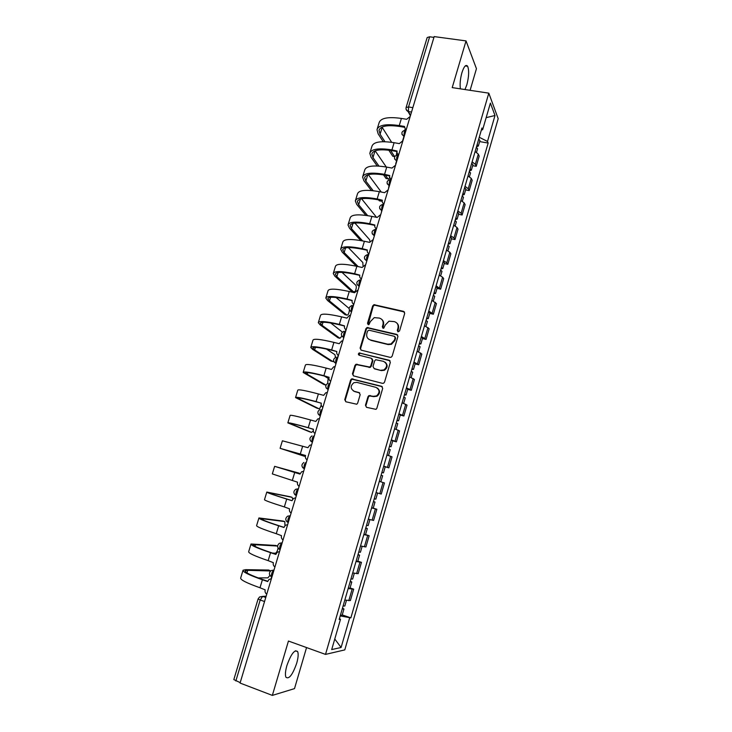 <?xml version="1.0" encoding="UTF-8"?>
<svg xmlns="http://www.w3.org/2000/svg" width="732" height="732" viewBox="0 0 732 732"><rect width="100%" height="100%" fill="white"/><g stroke="black" fill="none" stroke-linecap="round" stroke-linejoin="round"><path stroke-width="1.1" d="M398.089 331.834L399.562 330.937L404.714 313.378L403.579 311.356L373.933 304.686L372.67 305.93L367.501 323.279L368.269 324.688L368.891 324.66L370.392 321.558L374.253 317.633L379.432 318.091C382.433 319.134 383.623 321.293 382.992 324.56L382.324 326.82L383.101 328.238L383.76 328.201L385.233 325.09L388.994 321.192L394.347 321.613C397.385 322.666 398.592 324.843 397.961 328.128L397.293 330.397L398.089 331.834M296.707 663.219C298.235 657.784 298.555 653.914 297.659 651.608C294.703 649.174 291.107 653.822 286.889 665.571C285.352 671.034 285.023 674.913 285.91 677.21C288.975 679.552 292.571 674.895 296.707 663.219M464.976 89.542L466.851 84.756C468.947 76.576 469.212 70.418 467.638 66.273C465.936 64.132 464.033 66.264 461.929 72.669C460.263 78.8 459.742 84.198 460.382 88.846M365.46 405.217L366.576 407.34L376.01 409.362L376.861 408.273L382.699 388.39L381.573 386.286L351.598 378.883L350.601 380.027L344.754 399.672L345.843 401.767L356.768 404.238L357.673 403.131L360.171 394.676L359.064 392.581L354.233 391.3C350.262 388.793 350.152 385.92 353.913 382.671L356.887 382.388L375.9 387.347C379.871 389.726 380.073 392.59 376.513 395.921L373.256 396.323L368.873 395.628L367.967 396.735L365.46 405.217L366.485 407.303M325.511 654.399L288.445 641.04L272.35 695.4L240.069 683.057L434.177 36.6L466.037 40.91L452.211 87.611L488.802 93.156L325.511 654.399L344.79 649.897L498.19 118.666L488.802 93.156M390.074 357.344L391.163 357.243L392.187 356.081L397.943 336.455L396.808 334.405L367.052 327.515L365.881 328.723L360.107 348.112L361.205 350.161L390.074 357.344M390.348 362.34L384.547 382.095L383.623 383.211L382.433 383.348L353.547 375.882L352.449 373.814L354.947 365.451L355.981 364.28L369.752 367.061L370.758 365.899L372.405 360.336L371.298 358.277L359.174 355.23C358.113 354.553 358.113 353.803 359.165 352.97L389.214 360.263L390.348 362.34M470.1 90.32L476.441 68.689L466.037 40.91M272.35 695.4L294.502 688.62L306.552 647.564M240.188 682.636L233.828 679.58L258.112 598.932L260.199 600.002L235.841 680.98M406.141 107.394L427.177 37.533L429.647 36.792L408.538 106.954L408.419 111.566L410.524 115.354M433.948 37.369L429.647 36.792M472.131 161.836L475.324 164.352L478.298 154.086L475.123 151.524M478.298 154.086L479.195 156.09L476.23 166.31L472.643 165.679M475.324 164.352L476.23 166.31M465.607 189.908L469.203 190.576L472.186 180.292L471.252 178.398L468.032 175.936M465.021 186.312L468.251 188.728L469.203 190.576M458.534 214.293L462.121 214.998L465.122 204.649L464.152 202.856L460.895 200.504M457.866 210.944L461.142 213.259L462.121 214.998M451.406 238.833L455.002 239.565L458.022 229.153L457.015 227.478L453.712 225.218M450.656 235.731L453.977 237.937L455.002 239.565M444.242 263.529L447.838 264.298L450.875 253.812L449.832 252.256L446.483 250.106M443.409 260.674L446.776 262.779L447.838 264.298M437.022 288.381L440.627 289.177L443.683 278.627L442.595 277.19L439.209 275.14M436.116 285.782L440.627 289.177M429.766 313.387L433.371 314.22L436.446 303.606L431.889 300.34M428.778 311.045L433.371 314.22M422.456 338.559L426.061 339.419L429.162 328.741L424.523 325.703M421.394 336.482L426.061 339.419M415.108 363.886L418.713 364.783L421.824 354.032L417.103 351.223M413.955 362.075L418.713 364.783M407.706 389.369L411.311 390.302L414.449 379.487L409.646 376.916M406.47 387.832L411.311 390.302M400.258 415.026L403.872 415.996L407.029 405.107L402.133 402.774M398.94 413.763L403.872 415.996M392.764 440.847L396.378 441.853L399.553 430.892L394.575 428.796M391.355 439.859L396.378 441.853M383.678 466.302L388.838 467.876L392.032 456.841L386.963 454.993M383.724 466.119L388.838 467.876M376.047 492.563L381.244 494.063L384.465 482.964L379.304 481.354M373.082 508.118L376.843 509.252L371.591 507.898M368.315 519.18L373.604 520.434L376.843 509.252M365.552 534.58L369.175 535.714L363.831 534.607M360.528 545.962L365.909 546.969L369.175 535.714M357.829 561.179L361.452 562.35L356.017 561.499M352.696 572.936L358.168 573.678L361.452 562.35M350.052 587.952L353.684 589.168L348.148 588.574M344.809 600.075L350.381 600.56L353.684 589.168M481.336 130.122L482.663 129.683L490.385 103.093L495.006 115.5L487.503 141.441L479.259 137.277M340.206 615.914L350.857 617.872L488.162 143.033L487.503 141.441M349.622 618.046L341.103 647.481L331.697 649.577L340.499 619.29L339.419 618.65M482.663 129.683L481.958 127.99L339.181 619.464L340.499 619.29M479.634 141.596L488.162 143.033M342.228 614.907L350.857 617.872M495.006 115.5L486.149 117.66M334.771 639.009L341.103 647.481M397.86 331.752L398.409 328.531C398.958 326.326 398.428 324.486 396.817 323.032M381.811 319.427C383.467 320.872 384.016 322.721 383.458 324.971L382.909 328.174M404.531 312.006L374.418 305.134L373.155 306.369L368.114 324.642M397.696 334.982L367.546 327.918L366.375 329.135L360.611 348.487L360.94 350.061M395.143 337.736L394.347 336.299L369.02 330.187L367.565 331.065L366.851 333.444C366.21 336.711 367.391 338.879 370.383 339.95L387.704 344.186L390.998 343.93L394.429 340.133L395.143 337.736L395.591 338.129L395.015 336.766M368.754 339.218L370.383 339.95M395.591 338.129L394.887 340.526L391.455 344.315L388.161 344.571L370.868 340.343M372.066 358.735L372.899 360.693L371.252 366.247L370.246 367.409L356.502 364.627L355.459 365.79L352.97 374.144L353.382 375.827M390.019 360.748L360.373 353.291L359.677 353.346L359.101 355.212M380.85 370.255L383.87 369.944C387.649 366.668 387.521 363.795 383.477 361.334L375.681 359.732L374.656 360.903L373.009 366.467L374.116 368.544L381.326 370.593L384.337 370.291C387.695 367.784 387.997 365.094 385.215 362.239M381.326 370.593L374.61 368.891M377.373 388.052C380.384 390.76 380.265 393.487 376.998 396.222L373.75 396.625L369.376 395.921L368.461 397.037L365.963 405.501M353.465 391.007L354.233 391.3M359.705 392.919L354.755 391.611M382.278 386.679L352.119 379.213L351.122 380.356L345.284 399.965L345.788 401.749M476.376 147.196L477.557 148.77M477.145 144.561L478.344 146.043L476.505 146.784M478.765 138.989L479.927 140.581M403.167 139.867L402.682 140.754M393.496 156.383L394.658 156.639M396.378 154.937L396.89 151.524M410.204 116.434L406.644 119.298L401.411 118.438C388.106 116.58 380.667 118.017 379.103 122.747L377.236 128.887M405.29 130.067L404.979 129.445M384.959 141.715L380.082 134.203L379.02 130.323C380.466 125.986 387.393 124.715 399.809 126.49L404.302 127.249M405.583 129.939L404.494 126.453L399.26 125.575C385.956 123.671 378.526 125.044 376.989 129.683L378.151 133.874L383.257 141.697M388.802 150.188L392.736 156.218M392.764 156.245L394.612 156.575L390.623 150.444M391.666 142.31L382.012 127.075M469.322 171.48L470.53 172.981M470.1 168.827L471.317 170.245L469.496 170.895M471.728 163.218L472.918 164.737M396.122 163.346L395.747 164.572M462.231 195.92L463.457 197.338M462.999 193.248L464.253 194.593L462.441 195.17M464.646 187.602L465.863 189.048M389.021 186.971L388.683 188.106M386.789 178.599L387.887 178.809C388.445 179.386 389.049 178.846 389.68 177.19M402.902 140.745L399.333 143.609L394.1 142.694C380.796 140.69 373.402 141.898 371.929 146.318L370.035 152.549M378.956 166.082L372.981 157.59L371.847 153.93C373.201 149.904 380.082 148.843 392.498 150.746L396.991 151.542M398.748 154.58C397.275 153.876 396.726 152.695 397.101 151.039L391.94 149.877C378.627 147.837 371.252 148.971 369.816 153.29L371.051 157.243L377.227 165.99M383.504 174.866L386.038 178.462L387.887 178.809L385.352 175.195M386.295 167.024L375.159 150.792M380 200.971L382.186 201.035M395.564 165.203L391.986 168.067L386.743 167.106C373.439 164.965 366.092 165.935 364.719 170.025L362.798 176.357M373.164 190.713L365.844 181.115L364.627 177.684C365.89 173.96 372.734 173.118 385.151 175.158L389.634 175.991M391.382 179.12C389.909 178.407 389.36 177.217 389.735 175.543L384.565 174.335C371.261 172.148 363.932 173.054 362.587 177.043L363.905 180.749L371.408 190.54M378.581 199.882L379.304 200.833M381.152 201.199L380.43 200.239M381.253 192.04L368.342 174.692M455.084 220.506L456.338 221.851M455.862 217.825L457.134 219.097L455.35 219.582M457.518 212.134L458.763 213.506M383.815 204.32C382.067 204.96 381.427 207.083 381.875 210.688L381.573 211.786M447.893 245.257L449.173 246.519M448.679 242.548L449.979 243.756L448.213 244.159M450.345 236.829L451.617 238.12M440.655 270.154L441.972 271.343M441.451 267.436L442.778 268.562L441.03 268.882M443.125 261.681L444.425 262.889M376.541 217.322L361.581 198.775M388.17 189.817L384.584 192.681L379.341 191.674C366.037 189.387 358.744 190.128 357.472 193.889L355.514 200.321M367.674 215.638L358.662 204.786L357.372 201.584C358.543 198.171 365.332 197.549 377.749 199.717L382.232 200.595M383.961 203.825C382.488 203.093 381.939 201.886 382.324 200.202L377.154 198.939C363.841 196.615 356.566 197.283 355.322 200.952L356.722 204.402L365.89 215.382M369.989 241.468L369.587 239.675L354.901 223.068M380.732 214.586L377.136 217.45L371.893 216.388C358.579 213.964 351.342 214.458 350.171 217.889L348.185 224.422M362.615 240.91L351.433 228.604L350.07 225.639C351.14 222.528 357.884 222.125 370.3 224.44L374.784 225.355M376.495 228.695C375.022 227.945 374.482 226.719 374.866 225.017L369.687 223.708C356.374 221.238 349.155 221.668 348.011 224.999L349.493 228.201L360.794 240.572M363.008 265.78L362.834 262.523L348.35 247.59M373.247 239.52L369.642 242.374L364.399 241.267C351.086 238.696 343.894 238.952 342.823 242.045L340.81 248.679M358.177 266.604L344.159 252.567L342.713 249.832C343.692 247.041 350.39 246.867 362.807 249.319L367.281 250.271M368.983 253.711C367.51 252.943 366.97 251.707 367.354 249.996L362.175 248.633C348.862 246.016 341.688 246.199 340.655 249.2L342.219 252.147L356.31 266.192M433.381 295.216L434.717 296.323M434.177 292.48L435.531 293.532L433.802 293.77M435.86 286.688L437.187 287.822M352.458 291.748L354.947 291.647M355.194 291.29C356.301 288.984 356.557 287.026 355.981 285.425L342.027 272.377M365.707 264.609L362.102 267.464L356.85 266.311C343.537 263.584 336.4 263.593 335.439 266.347L333.389 273.082M353.831 292.059L336.848 276.678L335.32 274.18C336.198 271.709 342.851 271.764 355.267 274.354L359.741 275.351M361.425 278.892C359.952 278.105 359.403 276.852 359.796 275.131L354.617 273.722C341.304 270.95 334.185 270.895 333.252 273.548L334.908 276.238L351.982 291.638M426.051 320.442L427.415 321.467M426.848 317.688L428.229 318.667L426.527 318.813M428.54 311.85L429.904 312.903M345.458 314.769L346.895 315.108C348.158 315.144 348.99 313.479 349.402 310.139M349.054 308.419L336.061 297.476M358.131 289.863L354.517 292.709L349.255 291.51C335.951 288.628 328.86 288.399 328 290.805L325.923 297.64M346.895 315.108L329.482 300.934L327.881 298.674C328.659 296.533 335.265 296.817 347.682 299.544L352.147 300.587M353.812 304.238C352.339 303.432 351.799 302.17 352.193 300.431L347.014 298.967C333.7 296.048 326.628 295.737 325.795 298.043L327.543 300.486L345.047 314.668M390.623 344.067L391.519 344.287M418.677 345.824L420.077 346.767M419.482 343.052L420.891 343.958L419.198 344.013M421.184 337.178L422.574 338.147M338.431 337.928L339.923 338.294L341.881 336.198M342.338 332.072L330.699 322.968M350.5 315.282L349.466 315.391L346.877 318.127L341.615 316.865C328.302 313.836 321.275 313.351 320.515 315.41L318.411 322.355M339.923 338.294L322.08 325.347L320.387 323.334C321.073 321.513 327.625 322.034 340.041 324.907L344.507 325.987M346.154 329.748C344.68 328.924 344.141 327.643 344.534 325.896L339.355 324.377C326.042 321.302 319.024 320.744 318.301 322.693L320.131 324.871L338.074 337.836M384.465 370.227L383.696 370.026M411.256 371.371L412.683 372.231M412.061 368.58L413.498 369.413L411.832 369.376M413.781 362.669L415.2 363.557M338.129 356.457L337.992 356.923M331.349 361.215L333.746 361.407M335.412 357.362L334.982 354.727L326.426 349.036M342.814 340.856L341.588 341.03L339.181 343.701L333.92 342.393C320.616 339.209 313.635 338.468 312.985 340.17L310.844 347.224M332.914 361.617L314.623 349.905L312.857 348.139C313.433 346.648 319.939 347.407 332.355 350.427L336.821 351.552C336.436 353.282 336.967 354.581 338.44 355.423M336.83 351.525L331.651 349.951C318.338 346.721 311.375 345.907 310.761 347.508L312.683 349.411L331.056 361.141M403.78 397.083L405.253 397.833L403.652 403.323M404.604 394.274L406.059 395.033L404.421 394.905M406.324 388.326L407.779 389.131M324.23 384.639L325.859 385.069L305.271 373.1C305.747 371.947 312.198 372.954 324.615 376.111L329.089 377.282C328.677 379.085 329.208 380.402 330.681 381.262L330.571 381.637M327.643 383.367L328.165 378.362L324.322 376.038M335.082 366.604L333.673 366.833L331.45 369.44L326.179 368.086C312.875 364.746 305.949 363.749 305.409 365.094L303.24 372.249M329.08 377.319L323.892 375.69C310.588 372.304 303.679 371.234 303.167 372.469L324.002 384.584M396.268 422.968L397.76 423.627L396.103 429.318M397.083 420.131L398.574 420.808L396.954 420.598M398.821 414.156L400.312 414.843L398.574 420.808M317.066 408.209L318.759 408.666C319.701 408.731 320.506 407.514 321.183 405.016M327.305 392.517L325.731 392.8L323.654 395.353L318.393 393.944C305.088 390.44 298.217 389.186 297.787 390.165L295.582 397.439M318.759 408.666L297.64 398.226C298.015 397.412 304.411 398.656 316.828 401.96L321.302 403.176M322.876 407.267C321.403 406.388 320.872 405.061 321.275 403.277L316.087 401.594C302.783 398.052 295.929 396.717 295.536 397.586L316.91 408.163M388.701 449.009L390.22 449.613M389.525 446.163L391.044 446.758L389.442 446.456M391.272 440.142L392.782 440.774M309.865 431.907L311.622 432.402L313.287 430.91M319.472 418.603L317.743 418.942L315.812 421.431L310.551 419.967C297.247 416.307 290.43 414.788 290.119 415.401L287.877 422.776M311.622 432.402L289.964 423.499C290.238 423.032 296.579 424.533 308.986 427.982L313.47 429.245M315.016 433.445C313.543 432.548 313.012 431.203 313.415 429.41L308.227 427.671C294.923 423.965 288.124 422.364 287.841 422.867L309.764 431.88M381.079 475.233L382.635 475.736L380.878 481.793L379.441 481.4M379.313 481.299L380.878 481.793M381.912 472.36L383.458 472.881L381.884 472.479M385.215 466.833L383.458 472.881M307.101 459.797C305.628 458.882 305.098 457.518 305.509 455.707L280.109 448.313L304.439 456.283L305.519 455.688M311.594 444.855L309.728 445.257L307.925 447.682L282.396 440.792L280.118 448.286M304.439 456.283L282.232 448.945L305.583 455.487M373.412 501.621L374.994 502.042L373.439 501.539M371.636 507.733L373.228 508.136L374.994 502.042M374.253 498.73L375.827 499.169L377.593 493.084L376.028 492.609M376.028 492.636L377.593 493.084M299.891 474.062L299.351 473.211L276.751 466.979L299.992 474.089L274.628 466.348L299.351 473.211M303.652 471.28L301.666 471.747L299.983 474.107M299.141 486.322C297.668 485.389 297.137 484.008 297.549 482.187L272.322 473.915L274.619 466.366M365.698 528.184L367.308 528.522L365.771 527.918M363.914 534.333L365.533 534.644M366.54 525.274L368.15 525.631L369.898 519.61M295.664 497.879L293.559 498.41L291.986 500.706L286.715 499.068C273.411 494.923 266.777 492.581 266.805 492.069L290.329 496.781M292.69 499.215L292.095 497.33L268.946 492.691C268.928 493.185 275.122 495.363 287.53 499.233L292.013 500.624M291.116 513.022C289.652 512.071 289.122 510.671 289.543 508.832L284.345 506.928C271.05 502.728 264.426 500.313 264.49 499.682L266.777 492.151M357.93 554.92L359.568 555.176L358.058 554.472M356.127 561.115L357.774 561.353L359.568 555.176M358.781 551.992L360.418 552.267L362.13 546.374M287.63 524.661L285.416 525.237L283.934 527.479L278.663 525.786C265.368 521.468 258.789 518.851 258.936 517.945L283.092 521.056M284.958 525.631L284.803 521.596L261.077 518.576C260.958 519.427 267.089 521.861 279.496 525.896L283.979 527.333M283.046 539.905C281.582 538.926 281.051 537.508 281.481 535.659L276.275 533.701C262.98 529.327 256.429 526.637 256.603 525.613L258.89 518.1M350.106 581.83L351.781 582.004L350.289 581.199M348.295 588.071L349.978 588.226L351.781 582.004M350.967 578.893L352.632 579.076L354.306 573.312M279.533 551.608L277.236 552.248L275.836 554.426L270.556 552.678C257.271 548.195 250.756 545.294 251.012 543.995L275.818 545.468M272.469 553.081L275.287 553.236C276.595 552.715 277.529 550.976 278.078 548.012M277.611 546.045L253.162 544.626C252.933 545.843 259.009 548.543 271.416 552.733L275.9 554.216M274.93 566.961C273.457 565.964 272.935 564.528 273.356 562.67L268.159 560.648C254.864 556.1 248.368 553.127 248.67 551.708L250.948 544.215M342.237 608.923L343.939 609.015L342.475 608.109M340.417 615.2L342.137 615.237M343.098 605.959L344.809 606.023M271.663 577.832L271.801 577.365M271.389 578.747L269.001 579.433L267.683 581.556L262.404 579.753C249.109 575.087 242.658 571.912 243.042 570.219L245.778 569.661L268.498 570.036M258.14 577.914L267.885 577.841L269.925 575.407M270.584 570.978L247.727 570.329L245.202 570.841C244.854 572.424 250.875 575.398 263.273 579.744L267.766 581.272M266.75 594.192C265.277 593.176 264.755 591.731 265.185 589.855L259.988 587.769C246.693 583.056 240.261 579.79 240.682 577.978L242.96 570.503M266.146 596.205L262.632 596.388L260.199 600.002L264.545 601.521M265.762 597.477L262.632 596.388L259.604 596.964L258.122 598.895M411.512 112.069L408.026 111.474L406.123 109.37M356.612 573.668L359.915 562.295M364.399 546.822L367.674 535.522M372.13 520.159L375.388 508.923M379.817 493.661L383.056 482.507M387.448 467.345L390.668 456.256M395.033 441.186L398.226 430.178M402.573 415.209L405.738 404.265M410.057 389.397L413.205 378.526M417.496 363.749L420.625 352.943M424.88 338.266L428 327.533M432.228 312.939L435.32 302.279M439.52 287.786L442.595 277.19M446.776 262.779L449.832 252.256M453.977 237.937L457.015 227.478M461.142 213.259L464.152 202.856M468.251 188.728L471.252 178.398M348.78 600.688L352.101 589.242M406.077 130.168C404.43 130.525 403.799 132.62 404.192 136.445M404.174 136.509L401.932 134.322M398.702 154.726C397.019 155.193 396.387 157.298 396.808 161.049M391.281 179.45C389.561 180.008 388.921 182.131 389.378 185.8C385.947 182.954 386.35 180.813 390.568 179.395M376.294 229.354C374.537 230.049 373.878 232.172 374.317 235.722L374.363 235.796M368.736 254.544C366.961 255.312 366.293 257.435 366.723 260.931L364.627 259.037M361.123 279.908C359.339 280.731 358.653 282.863 359.064 286.294L357.024 284.483M353.455 305.427C351.662 306.315 350.957 308.447 351.369 311.832L351.488 311.988M345.742 331.12C343.93 332.072 343.226 334.213 343.61 337.534L341.698 335.897M337.974 356.969C336.153 357.994 335.43 360.135 335.805 363.411L333.966 361.864M330.159 383.001C328.329 384.08 327.588 386.231 327.954 389.461L326.188 388.015M322.3 409.197C320.451 410.341 319.701 412.509 320.049 415.685L320.277 415.932M314.376 435.567C312.518 436.775 311.75 438.953 312.088 442.082L310.514 440.865M306.406 462.112C304.53 463.393 303.753 465.57 304.073 468.654L302.618 467.565M296.378 495.518L296.012 495.408C293.267 493.423 293.193 491.364 295.774 489.232L298.391 488.82C296.497 490.184 295.71 492.371 296.012 495.408L296.323 495.701M290.311 515.721C288.408 517.149 287.603 519.354 287.896 522.346L288.234 522.648M282.177 542.805C280.264 544.297 279.441 546.511 279.716 549.457L280.091 549.769M271.938 576.917L271.49 576.761C268.891 574.867 268.754 572.817 271.087 570.603L273.997 570.045C272.066 571.628 271.233 573.861 271.49 576.761L271.892 577.072M397.979 154.662C393.789 156.099 393.395 158.24 396.799 161.086L394.566 158.935M389.36 185.855L387.146 183.714M381.884 210.761L379.688 208.657M374.354 235.832L372.176 233.764M351.479 312.024L349.384 310.103M320.268 415.941L318.374 414.349M296.295 495.692L294.685 494.457M288.124 522.593L286.715 521.532M288.289 522.465L287.896 522.346C285.205 520.397 285.096 518.338 287.585 516.179L290.311 515.712M279.899 549.686L278.7 548.79M280.136 549.595L279.716 549.457C277.071 547.545 276.952 545.486 279.359 543.3L282.186 542.787M271.627 576.944L270.657 576.249M412.839 107.65L408.538 106.954L406.114 107.485C405.738 109.278 406.37 110.605 408.026 111.474L410.405 115.748M382.79 327.231L382.324 326.82M383.458 324.971L382.992 324.56M367.995 323.7L367.501 323.279M373.155 306.369L372.67 305.93M375.223 305.107L374.738 304.668M360.611 348.487L360.107 348.112M366.375 329.135L365.881 328.723M368.443 327.881L367.958 327.469M388.161 344.571L387.704 344.186M394.887 340.526L394.429 340.133M352.97 374.144L352.449 373.814M355.459 365.79L354.947 365.451M357.536 364.545L357.024 364.197M369.157 367.501L368.663 367.153M371.252 366.247L370.758 365.899M372.899 360.693L372.405 360.336M360.373 353.291L359.87 352.925M389.68 360.62L389.214 360.263M368.461 397.037L367.967 396.735M370.566 395.783L370.072 395.481M373.75 396.625L373.256 396.323M359.586 392.883L359.064 392.581M345.284 399.965L344.754 399.672M351.122 380.356L350.601 380.027M353.199 379.112L352.687 378.783M382.049 386.606L381.573 386.286M399.26 125.575L401.411 118.438M380.082 134.203L382.168 127.331M391.94 149.877L394.1 142.694M372.981 157.59L375.031 150.838M384.565 174.335L386.743 167.106M365.844 181.115L367.738 174.875M377.154 198.939L379.341 191.674M358.662 204.786L360.4 199.058M369.687 223.708L371.893 216.388M351.433 228.604L353.016 223.388M362.175 248.633L364.399 241.267M344.159 252.567L345.586 247.873M354.617 273.722L356.85 266.311M336.848 276.678L338.111 272.514M347.014 298.967L349.255 291.51M329.482 300.934L330.58 297.311M339.355 324.377L341.615 316.865M322.08 325.347L323.013 322.263M331.651 349.951L333.92 342.393M314.623 349.905L315.391 347.38M323.892 375.69L326.179 368.086M307.12 374.619L307.724 372.652M316.087 401.594L318.393 393.944M299.571 399.489L300.001 398.08M308.227 427.671L310.551 419.967M291.986 424.514L292.233 423.672M300.321 453.922L302.655 446.163M292.361 480.338L294.712 472.533M292.095 497.33L290.238 496.753M284.345 506.928L286.715 499.068M270.968 493.743L271.197 492.993M284.803 521.596L282.945 521.001M276.275 533.701L278.663 525.786M263.017 519.958L263.428 518.613M277.465 546.008L275.598 545.404M268.159 560.648L270.556 552.678M255.011 546.337L255.605 544.388M270.071 570.567L268.214 569.944M259.988 587.769L262.404 579.753M246.949 572.9L247.727 570.329M297.659 651.608L295.371 650.775M467.638 66.273L465.232 65.926M405.336 130.076C401.209 131.486 400.797 133.627 404.091 136.491L404.156 136.591M381.903 210.688L381.875 210.688C378.462 207.806 378.874 205.674 383.12 204.292M374.381 235.741L374.317 235.722C370.941 232.895 371.334 230.763 375.507 229.345M366.814 260.949L366.723 260.931C363.401 258.231 363.731 256.108 367.684 254.544M359.192 286.322L359.064 286.294C355.825 283.723 356.081 281.6 359.833 279.926M351.525 311.869L351.369 311.832C348.185 309.371 348.386 307.257 351.955 305.491M343.802 337.58L343.61 337.534C340.508 335.174 340.645 333.069 344.031 331.221M336.025 363.465L335.805 363.411C332.767 361.132 332.859 359.037 336.079 357.125M328.201 389.525L327.954 389.461C324.981 387.255 325.026 385.169 328.092 383.202M320.323 415.758L320.049 415.685C317.139 413.543 317.139 411.466 320.067 409.444M312.399 442.165L312.088 442.082C309.233 440.005 309.206 437.928 312.006 435.869M304.411 468.754L304.073 468.654C301.282 466.623 301.227 464.564 303.908 462.468M374.418 305.134L373.933 304.686M367.546 327.918L367.052 327.515M391.455 344.315L390.998 343.93M356.502 364.627L355.981 364.28M370.246 367.409L369.752 367.061M359.677 353.346L359.165 352.97M384.337 370.291L383.87 369.944M369.376 395.921L368.873 395.628M376.998 396.222L376.513 395.921M352.119 379.213L351.598 378.883M477.584 148.678L476.523 152.311M479.963 140.48L478.344 146.043M403.936 136.445L402.756 140.352M379.02 130.323L379.249 129.582M470.548 172.889L469.441 176.705M472.945 164.645L471.317 170.245M396.561 160.994L395.719 163.794M463.475 197.256L462.322 201.245M465.891 188.957L464.253 194.593M389.131 185.727L388.637 187.383M371.847 153.93L372.057 153.235M364.627 177.684L364.829 177.043M456.356 221.778L455.148 225.95M458.781 213.424L457.134 219.097M381.665 210.615L381.509 211.109M449.201 246.446L447.929 250.802M451.635 238.046L449.979 243.756M376.266 228.585L376.074 229.226M441.991 271.279L440.673 275.818M444.443 262.825L442.778 268.562M368.754 253.601L368.498 254.434M357.372 201.584L357.545 200.998M350.07 225.639L350.225 225.099M342.713 249.832L342.86 249.347M434.735 296.268L433.362 300.989M437.205 287.758L435.531 293.532M361.187 278.782L360.876 279.807M427.433 321.412L426.006 326.326M429.922 312.857L428.229 318.667M353.583 304.119L353.208 305.345M420.086 346.721L418.603 351.827M422.584 338.111L420.891 343.958M345.916 329.629L345.495 331.056M412.692 372.195L411.155 377.492M415.209 363.52L413.498 369.413M338.211 355.295L337.827 356.585M407.779 389.104L406.059 395.033M390.22 449.604L388.509 455.487M392.791 440.755L391.044 446.758M367.308 528.522L365.524 534.662M343.939 609.015L342.128 615.273M346.437 600.432L344.799 606.059M271.462 577.557L271.115 578.719"/></g></svg>
